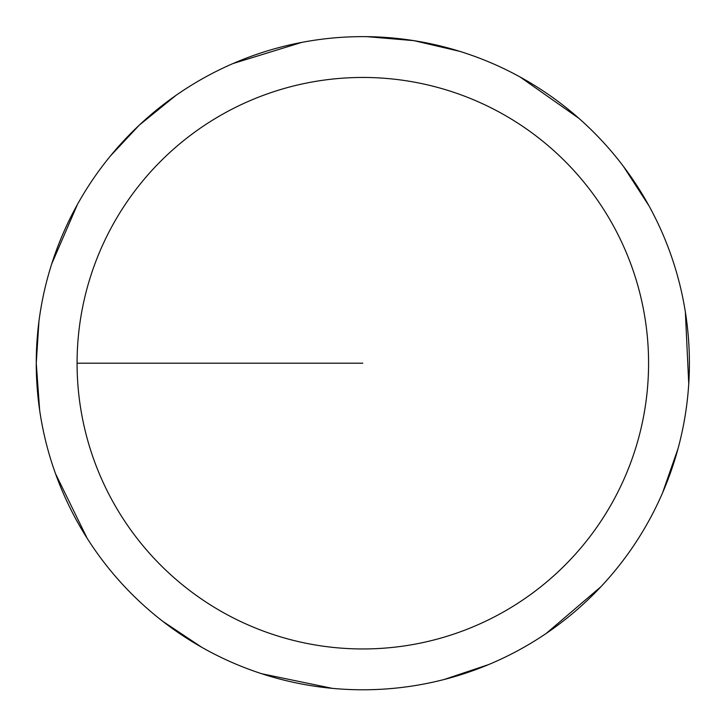 <?xml version="1.0" encoding="UTF-8"?>
<svg xmlns="http://www.w3.org/2000/svg" width="725" height="725" viewBox="0 0 725 725"><rect width="100%" height="100%" fill="white"/><g stroke="black" fill="none" stroke-linecap="round" stroke-linejoin="round"><path stroke-width="1.09" d="M77.077 363.207A285.759 285.759 0 0 1 505.706 115.737A285.759 285.759 0 0 1 505.706 610.677A285.759 285.759 0 0 1 77.077 363.207L362.826 363.207M38.951 321.266L36.25 363.207A326.576 326.576 0 0 1 526.114 80.384A326.576 326.576 0 0 1 526.114 646.029A326.576 326.576 0 0 1 36.25 363.207L39.648 410.196M55.508 473.679L87.172 538.322M162.663 621.252L201.876 647.371M261.761 673.752L332.249 688.342M444.044 679.524L488.713 664.544M546.26 633.396L600.998 586.652M662.541 492.9L678.092 448.431M688.75 383.869L685.361 311.958M649.011 205.873L623.391 166.333M578.912 118.338L520.024 76.95M459.795 51.357L413.912 40.645L366.968 36.658M301.79 42.385L232.988 63.546M175.849 95.446L139.273 125.144L110.553 155.821M77.475 204.368L51.702 263.927"/></g></svg>
